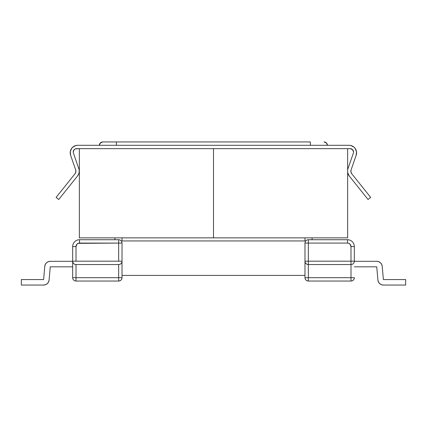 <?xml version="1.0" encoding="UTF-8"?>
<svg xmlns="http://www.w3.org/2000/svg" width="427" height="427" viewBox="0 0 427 427"><rect width="100%" height="100%" fill="white"/><g stroke="black" fill="none" stroke-linecap="round" stroke-linejoin="round"><path stroke-width="0.64" d="M114.911 239.728L114.911 237.855L114.911 239.728M307.958 264.526L308.337 264.548L308.337 277.689L350.989 277.689L350.989 281.046C353.028 280.843 354.143 279.728 354.341 277.689A3.352 3.352 0 0 1 350.989 281.046L308.337 281.046L308.337 277.689L304.979 277.689L308.337 277.689L308.337 281.046A3.352 3.352 0 0 1 304.979 277.689C305.182 279.728 306.298 280.843 308.337 281.046L350.989 281.046L350.989 277.689L354.341 277.689L350.989 277.689L350.989 261.191L350.989 277.689L308.337 277.689L308.337 264.548L350.989 264.548A3.352 3.352 0 0 0 354.341 261.191L354.341 246.571A6.843 6.843 0 0 0 347.503 239.728L308.337 239.728L347.503 239.728A6.843 6.843 0 0 1 354.341 246.571L354.341 261.191A3.352 3.352 0 0 1 350.989 264.548L308.337 264.548A3.352 3.352 0 0 1 304.979 261.191L304.979 243.086L304.979 277.689L304.979 261.191L350.989 261.191L350.989 246.571L349.969 244.105L350.722 245.237M312.089 237.855L312.089 239.728L312.089 237.855M349.969 244.105L348.838 243.347L347.503 243.086L308.337 243.086L308.337 261.191L308.337 243.086L304.979 243.086L347.503 243.086A3.485 3.485 0 0 1 350.989 246.571L350.989 261.191L304.979 261.191C305.182 263.229 306.298 264.345 308.337 264.548L308.337 261.191L308.337 264.548M383.387 285.055L381.396 284.681L379.672 283.613L378.455 281.991L377.911 280.037L378.455 281.991L379.672 283.613L381.396 284.681L379.672 283.613L378.455 281.991L377.911 280.037L378.455 281.991L379.672 283.613L381.396 284.681L379.672 283.613L378.455 281.991L377.911 280.037L378.455 281.991L379.672 283.613L381.396 284.681L379.672 283.613L381.396 284.681L379.672 283.613L378.455 281.991L379.672 283.613L381.396 284.681L379.672 283.613L378.455 281.991L377.911 280.037L378.455 281.991L379.672 283.613L381.396 284.681L383.387 285.055L381.396 284.681L383.387 285.055L381.396 284.681L383.387 285.055L405.65 285.055L383.387 285.055A5.498 5.498 0 0 1 377.911 280.037L378.455 281.991L377.911 280.037L378.455 281.991L379.672 283.613L378.455 281.991L377.911 280.037L376.742 266.827L354.341 266.827L376.742 266.827L377.911 280.037M376.737 261.313L378.728 261.687L380.452 262.754L381.669 264.377L382.213 266.331L383.382 279.568L405.65 279.568L405.65 285.055L405.65 279.568L383.382 279.568L382.213 266.331A5.498 5.498 0 0 0 376.737 261.313L378.728 261.687L376.737 261.313L378.728 261.687L376.737 261.313L354.341 261.313L376.737 261.313L378.728 261.687M353.359 263.566L353.764 263.08M353.359 280.064L352.889 280.454L353.359 280.064M354.09 278.975L353.839 279.461M354.341 277.689L354.319 278.068L354.341 277.689M308.337 239.728L308.337 243.086L308.337 239.728A3.352 3.352 0 0 0 304.979 243.086A3.352 3.352 0 0 1 308.337 239.728L307.776 239.777M305.962 240.711L305.561 241.196M122.021 261.191A3.352 3.352 0 0 1 118.663 264.548C120.702 264.345 121.818 263.229 122.021 261.191L76.011 261.191L76.011 246.571A3.485 3.485 0 0 1 79.497 243.086L122.021 243.086L118.663 243.086L118.663 261.191L118.663 243.086L78.162 243.347L77.031 244.105L76.011 246.571L76.011 261.191L122.021 261.191L122.021 243.086L122.021 277.689L122.021 261.191L121.759 262.482M72.659 277.689L72.659 246.571A6.843 6.843 0 0 1 79.497 239.728L118.663 239.728L79.497 239.728A6.843 6.843 0 0 0 72.659 246.571L72.659 277.689L76.011 277.689L76.011 264.548L118.663 264.548L76.011 264.548A3.352 3.352 0 0 1 72.659 261.191C72.857 263.229 73.972 264.345 76.011 264.548L76.011 277.689L72.659 277.689A3.352 3.352 0 0 0 76.011 281.046L118.663 281.046C120.702 280.843 121.818 279.728 122.021 277.689A3.352 3.352 0 0 1 118.663 281.046L118.663 277.689L76.011 277.689L76.011 281.046A3.352 3.352 0 0 1 72.659 277.689L72.681 278.068L72.659 277.689M49.089 280.037L48.545 281.991L47.328 283.613L45.604 284.681L47.328 283.613L48.545 281.991L49.089 280.037L48.545 281.991L47.328 283.613L45.604 284.681L47.328 283.613L48.545 281.991L49.089 280.037L48.545 281.991L47.328 283.613L45.604 284.681L47.328 283.613L48.545 281.991L49.089 280.037L48.545 281.991L49.089 280.037L48.545 281.991L47.328 283.613L48.545 281.991L49.089 280.037L48.545 281.991L47.328 283.613L45.604 284.681L47.328 283.613L48.545 281.991L49.089 280.037L50.258 266.827L49.089 280.037A5.498 5.498 0 0 1 43.613 285.055L45.604 284.681L47.328 283.613L45.604 284.681L47.328 283.613L48.545 281.991L47.328 283.613L45.604 284.681L43.613 285.055L45.604 284.681M50.263 261.313L48.272 261.687L50.263 261.313L48.272 261.687L50.263 261.313L48.272 261.687L50.263 261.313L48.272 261.687L46.548 262.754L45.331 264.377L44.787 266.331L43.618 279.568L44.787 266.331A5.498 5.498 0 0 1 50.263 261.313L72.659 261.313L50.263 261.313M122.021 243.086C121.818 241.047 120.702 239.931 118.663 239.728L118.663 243.086L118.663 239.728A3.352 3.352 0 0 1 122.021 243.086L122.021 243.07M121.935 242.339L121.759 241.794M73.247 263.091L73.647 263.571M72.91 262.477L72.739 261.938M74.725 280.79L75.264 280.961L74.725 280.79M74.111 280.454L73.636 280.059L74.111 280.454M118.663 264.548L118.663 277.689L122.021 277.689L118.663 277.689L118.663 281.046L76.011 281.046L76.011 277.689L118.663 277.689L118.663 264.548L119.042 264.526M21.35 285.055L43.613 285.055L21.35 285.055L21.35 279.568L43.618 279.568L21.35 279.568L21.35 285.055M72.659 266.827L50.258 266.827L72.659 266.827M119.95 264.292L120.435 264.041M72.91 278.975L73.161 279.461M121.764 262.477L121.935 261.938M121.038 263.566L121.428 263.091M75.638 264.526L76.011 264.548M76.011 261.191L72.659 261.191L76.011 261.191M76.011 246.571L72.659 246.571L76.011 246.571M79.497 243.086L79.497 239.728L79.497 243.086M119.042 239.75L118.663 239.728L119.042 239.75M121.428 241.186L121.038 240.711M305.572 263.091L305.962 263.566M305.065 261.938L305.236 262.477M354.09 262.477L354.261 261.938M352.275 264.292L352.841 263.987M350.989 264.548L351.549 264.5M354.341 261.191L350.989 261.191L354.341 261.191M354.341 246.571L350.989 246.571L354.341 246.571M347.503 239.728L347.503 243.086L347.503 239.728M305.236 241.799L305.065 242.339M307.05 239.985L306.485 240.289M122.021 237.855L122.021 240.94L304.979 240.94L304.979 237.855L304.979 240.94L122.021 240.94L122.021 237.855M122.021 275.41L304.979 275.41L122.021 275.41M213.5 237.855L79.363 237.855L213.5 237.855L213.5 148.649L79.363 148.649L79.363 237.855L79.363 148.649L75.301 148.906L74.213 149.631L73.23 152.007A3.352 3.352 0 0 1 76.582 148.649L213.5 148.649L213.5 237.855L347.637 237.855L213.5 237.855L213.5 148.649L213.5 237.855M347.637 148.649L213.5 148.649L347.637 148.649L347.637 237.855L347.637 148.649L350.188 148.649L347.637 148.649M353.545 152.007A3.352 3.352 0 0 1 353.359 153.101A3.352 3.352 0 0 0 353.545 152.007L352.563 149.631L350.188 148.649A3.352 3.352 0 0 1 353.545 152.007M347.637 169.93A7.51 7.51 0 0 1 347.941 168.745L353.359 153.101L347.941 168.745A7.51 7.51 0 0 0 347.637 169.93M79.246 171.206A7.51 7.51 0 0 1 77.602 175.897L58.729 199.489L56.108 197.397L75.029 173.746L75.851 171.916L75.691 169.914L70.615 155.268L70.279 151.74L71.597 148.452L72.793 147.134L75.942 145.511L77.714 145.297L349.062 145.297L350.834 145.511L353.978 147.134L355.179 148.452L356.497 151.74L356.161 155.268L351.085 169.914L350.925 171.916L351.747 173.746L370.663 197.397L368.047 199.489L349.174 175.897L347.637 172.487A7.51 7.51 0 0 0 349.174 175.897L368.047 199.489L370.663 197.397L351.747 173.746A4.024 4.024 0 0 1 351.085 169.914L356.161 155.268A7.51 7.51 0 0 0 349.062 145.297L77.714 145.297A7.51 7.51 0 0 0 70.615 155.268L75.691 169.914A4.024 4.024 0 0 1 75.029 173.746L56.108 197.397L58.729 199.489L77.602 175.897L78.824 173.693L79.246 171.206A7.51 7.51 0 0 0 78.835 168.745A7.51 7.51 0 0 1 79.246 171.206M73.23 152.007A3.352 3.352 0 0 0 73.417 153.101L78.835 168.745L73.417 153.101A3.352 3.352 0 0 1 73.23 152.007M310.37 141.945L116.406 141.945L310.37 141.945L310.37 145.297L310.37 141.945M102.726 141.945A3.352 3.352 0 0 0 99.374 145.297A3.352 3.352 0 0 1 102.726 141.945L116.406 141.945L102.726 141.945L100.356 142.928L99.374 145.297L99.624 144.016L101.439 142.202M74.271 146.135L72.158 147.758M75.691 169.914L75.83 170.416M75.301 148.906L76.582 148.649L75.301 148.906M355.179 148.452L353.978 147.134M325.331 142.202L326.42 142.928L327.402 145.297L326.42 142.928L324.05 141.945A3.352 3.352 0 0 1 327.402 145.297A3.352 3.352 0 0 0 324.05 141.945M350.925 171.916L351.085 169.914M347.952 173.693L347.637 172.487M351.474 148.906L350.188 148.649M116.406 145.297L116.406 141.945L116.406 145.297"/></g></svg>
